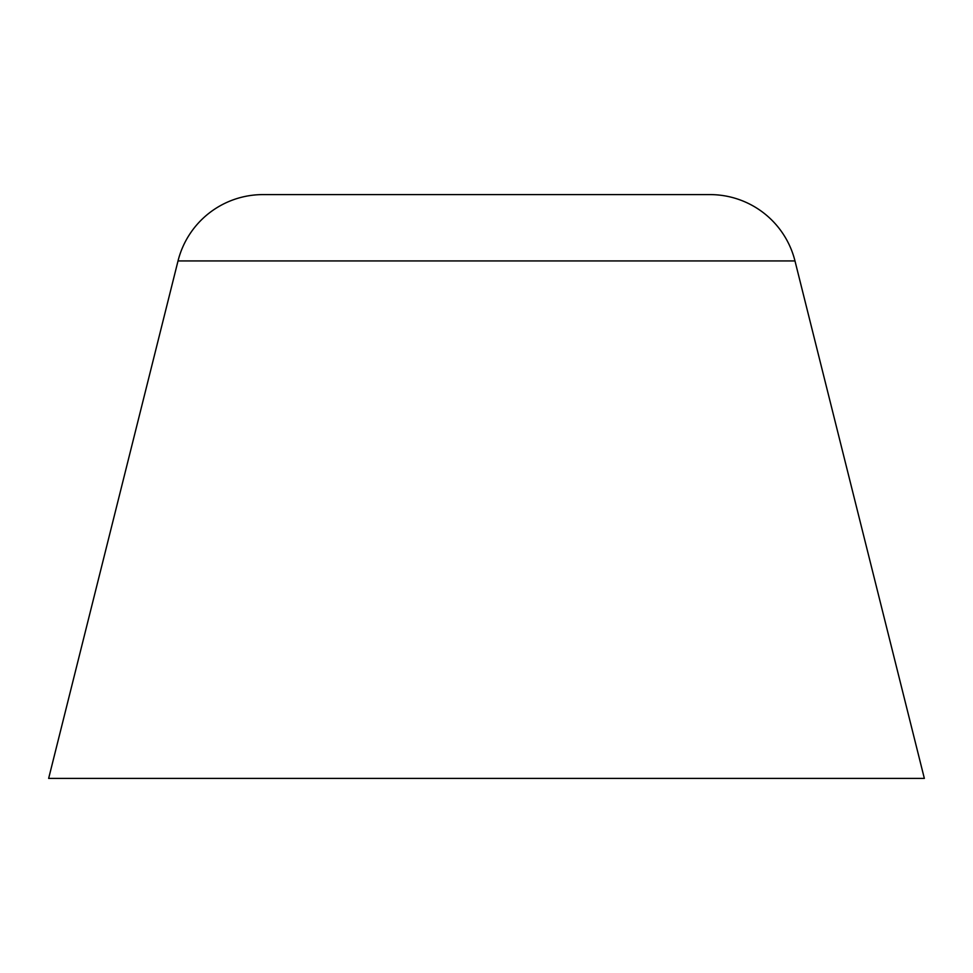 <?xml version="1.0" encoding="UTF-8"?>
<svg xmlns="http://www.w3.org/2000/svg" width="973" height="973" viewBox="0 0 973 973"><rect width="100%" height="100%" fill="white"/><g stroke="black" fill="none" stroke-linecap="round" stroke-linejoin="round"><path stroke-width="1.46" d="M178.023 260.934L794.977 260.934A87.57 87.57 0 0 0 710.022 194.6L262.978 194.6A87.57 87.57 0 0 0 178.023 260.934L48.65 778.4L924.35 778.4L794.977 260.934L178.023 260.934A87.57 87.57 0 0 1 262.978 194.6L710.022 194.6A87.57 87.57 0 0 1 794.977 260.934L924.35 778.4L48.65 778.4L178.023 260.934"/></g></svg>

